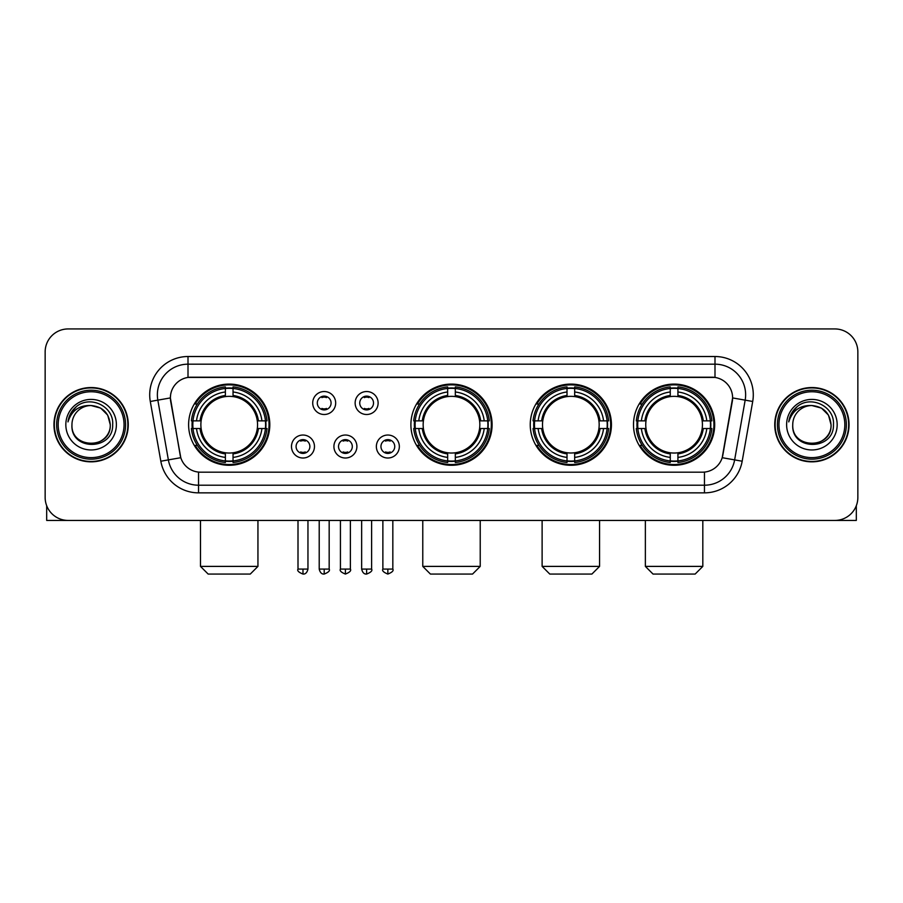 <?xml version="1.0" encoding="UTF-8"?>
<svg xmlns="http://www.w3.org/2000/svg" width="903" height="903" viewBox="0 0 903 903"><rect width="100%" height="100%" fill="white"/><g stroke="black" fill="none" stroke-linecap="round" stroke-linejoin="round"><path stroke-width="1.35" d="M410.899 424.692A40.601 40.601 0 0 0 451.5 465.282A40.601 40.601 0 0 0 492.101 424.692A40.601 40.601 0 0 0 451.5 384.091A40.601 40.601 0 0 0 410.899 424.692M530.242 424.692A40.601 40.601 0 0 0 570.843 465.282A40.601 40.601 0 0 0 611.433 424.692A40.601 40.601 0 0 0 570.843 384.091A40.601 40.601 0 0 0 530.242 424.692M633.5 424.692A40.601 40.601 0 0 0 674.09 465.282A40.601 40.601 0 0 0 714.691 424.692A40.601 40.601 0 0 0 674.09 384.091A40.601 40.601 0 0 0 633.5 424.692M188.614 424.692A40.601 40.601 0 0 0 229.215 465.282A40.601 40.601 0 0 0 269.805 424.692A40.601 40.601 0 0 0 229.215 384.091A40.601 40.601 0 0 0 188.614 424.692M314.47 446.522A11.491 11.491 0 0 1 302.979 458.013A11.491 11.491 0 0 1 291.488 446.522A11.491 11.491 0 0 1 302.979 435.032A11.491 11.491 0 0 1 314.47 446.522M296.082 446.522A6.897 6.897 0 0 0 302.979 453.419A6.897 6.897 0 0 0 309.876 446.522A6.897 6.897 0 0 0 302.979 439.626A6.897 6.897 0 0 0 296.082 446.522M356.899 446.522A11.491 11.491 0 0 1 345.409 458.013A11.491 11.491 0 0 1 333.918 446.522A11.491 11.491 0 0 1 345.409 435.032A11.491 11.491 0 0 1 356.899 446.522M338.523 446.522A6.897 6.897 0 0 0 345.409 453.419A6.897 6.897 0 0 0 352.305 446.522A6.897 6.897 0 0 0 345.409 439.626A6.897 6.897 0 0 0 338.523 446.522M399.34 446.522A11.491 11.491 0 0 1 387.85 458.013A11.491 11.491 0 0 1 376.359 446.522A11.491 11.491 0 0 1 387.85 435.032A11.491 11.491 0 0 1 399.34 446.522M380.953 446.522A6.897 6.897 0 0 0 387.85 453.419A6.897 6.897 0 0 0 394.746 446.522A6.897 6.897 0 0 0 387.85 439.626A6.897 6.897 0 0 0 380.953 446.522M335.679 403.009A11.491 11.491 0 0 1 324.2 414.5A11.491 11.491 0 0 1 312.709 403.009A11.491 11.491 0 0 1 324.2 391.53A11.491 11.491 0 0 1 335.679 403.009M317.303 403.009A6.897 6.897 0 0 0 324.2 409.906A6.897 6.897 0 0 0 331.085 403.009A6.897 6.897 0 0 0 324.2 396.124A6.897 6.897 0 0 0 317.303 403.009M378.12 403.009A11.491 11.491 0 0 1 366.629 414.5A11.491 11.491 0 0 1 355.139 403.009A11.491 11.491 0 0 1 366.629 391.53A11.491 11.491 0 0 1 378.12 403.009M359.733 403.009A6.897 6.897 0 0 0 366.629 409.906A6.897 6.897 0 0 0 373.526 403.009A6.897 6.897 0 0 0 366.629 396.124A6.897 6.897 0 0 0 359.733 403.009M160.824 461.219L150.293 401.474A38.298 38.298 0 0 1 188.005 356.516L714.995 356.516A38.298 38.298 0 0 1 752.707 401.474L742.176 461.219A38.298 38.298 0 0 1 704.464 492.857L198.536 492.857A38.298 38.298 0 0 1 160.824 461.219L180.792 457.697L170.701 401.474A20.679 20.679 0 0 1 191.064 377.206L711.936 377.206A20.679 20.679 0 0 1 732.299 401.474L722.84 455.089A20.679 20.679 0 0 1 702.478 472.179L200.522 472.179A20.679 20.679 0 0 1 180.16 455.089L170.385 397.93L157.833 400.142A30.634 30.634 0 0 1 188.005 364.18L714.995 364.18A30.634 30.634 0 0 1 745.167 400.142L734.636 459.887A30.634 30.634 0 0 1 704.464 485.204L198.536 485.204A30.634 30.634 0 0 1 168.364 459.887L157.833 400.142A30.634 30.634 0 0 1 157.37 394.814M192.26 428.519A37.147 37.147 0 0 1 192.26 420.866M637.146 428.519A37.147 37.147 0 0 1 637.146 420.866M533.887 428.519A37.147 37.147 0 0 1 533.887 420.866M414.545 428.519A37.147 37.147 0 0 1 414.545 420.866M53.954 424.692A37.147 37.147 0 0 0 91.113 461.839A37.147 37.147 0 0 0 128.26 424.692A37.147 37.147 0 0 0 91.113 387.545A37.147 37.147 0 0 0 53.954 424.692M774.74 424.692A37.147 37.147 0 0 0 811.887 461.839A37.147 37.147 0 0 0 849.046 424.692A37.147 37.147 0 0 0 811.887 387.545A37.147 37.147 0 0 0 774.74 424.692M188.005 356.516L188.005 377.431L714.995 377.431L714.995 356.516M170.385 397.884L170.611 394.814M702.478 472.179L200.522 472.179M752.707 401.474L732.615 397.93L722.208 457.697L742.176 461.219M722.84 455.089L722.716 455.744M180.284 455.744L180.16 455.089M857.85 351.922A22.981 22.981 0 0 0 834.869 328.94L68.131 328.94A22.981 22.981 0 0 0 45.15 351.922L45.15 497.463A22.981 22.981 0 0 0 68.131 520.433L834.869 520.433A22.981 22.981 0 0 0 857.85 497.463L857.85 351.922L857.85 497.463M45.15 351.922L45.15 497.463M834.869 328.94L68.131 328.94M68.131 520.433L834.869 520.433M46.685 505.714L46.685 520.433L135.54 520.433M124.05 424.692A32.937 32.937 0 0 0 91.113 391.755A32.937 32.937 0 0 0 58.176 424.692A32.937 32.937 0 0 0 91.113 457.629A32.937 32.937 0 0 0 124.05 424.692M125.573 424.692A34.472 34.472 0 0 0 91.113 390.22A34.472 34.472 0 0 0 56.641 424.692A34.472 34.472 0 0 0 91.113 459.164A34.472 34.472 0 0 0 125.573 424.692M127.876 424.692A36.763 36.763 0 0 0 91.113 387.929A36.763 36.763 0 0 0 54.338 424.692A36.763 36.763 0 0 0 91.113 461.456A36.763 36.763 0 0 0 127.876 424.692M110.256 424.692C109.116 413.055 102.739 406.677 91.113 405.537L100.684 408.111L107.694 415.12L110.256 424.692L107.694 415.12L100.684 408.111L91.113 405.537L100.684 408.111L107.694 415.12L110.256 424.692L107.694 415.12L100.684 408.111L91.113 405.537L100.684 408.111L107.694 415.12L110.256 424.692C111.43 449.389 70.784 449.389 71.958 424.692C70.253 451.263 113.575 450.676 112.672 424.692C114.094 406.452 90.198 394.859 76.428 406.61C71.619 410.617 68.809 415.719 67.985 421.904C71.597 410.504 79.306 405.041 91.113 405.537L100.684 408.111L107.694 415.12L110.256 424.692C111.43 449.389 70.784 449.389 71.958 424.692C70.784 449.389 111.43 449.389 110.256 424.692C111.43 449.389 70.784 449.389 71.958 424.692C70.784 449.389 111.43 449.389 110.256 424.692C111.43 449.389 70.784 449.389 71.958 424.692C70.784 449.389 111.43 449.389 110.256 424.692C111.43 449.389 70.784 449.389 71.958 424.692C70.784 449.389 111.43 449.389 110.256 424.692C111.43 449.389 70.784 449.389 71.958 424.692C70.784 449.389 111.43 449.389 110.256 424.692C111.43 449.389 70.784 449.389 71.958 424.692C70.784 449.389 111.43 449.389 110.256 424.692C111.43 449.389 70.784 449.389 71.958 424.692A19.155 19.155 0 0 1 91.113 405.537L100.684 408.111L107.694 415.12L110.256 424.692C111.024 439.558 91.914 449.423 80.254 440.461M65.829 424.692A25.273 25.273 0 0 0 91.113 449.965A25.273 25.273 0 0 0 116.385 424.692A25.273 25.273 0 0 0 91.113 399.408A25.273 25.273 0 0 0 65.829 424.692M76.416 406.61L70.773 413.326M70.423 413.98L70.931 413.055L70.423 413.98M250.278 574.06L208.153 574.06L200.489 566.395L257.942 566.395L250.278 574.06M257.299 428.519A28.343 28.343 0 0 0 233.042 396.609L233.042 396.609A28.343 28.343 0 0 0 201.132 428.519A28.343 28.343 0 0 0 257.299 428.519L258.427 428.519L257.299 428.519A28.343 28.343 0 0 1 233.042 452.775L233.042 457.403A32.937 32.937 0 0 0 261.926 428.519L267.017 428.519A37.994 37.994 0 0 1 233.042 462.494L233.042 460.948A36.459 36.459 0 0 0 265.471 428.519M193.028 428.519A36.38 36.38 0 0 1 193.028 420.866M233.042 388.504A36.38 36.38 0 0 0 225.389 388.504M265.392 420.866A36.38 36.38 0 0 1 265.392 428.519M267.017 420.866A37.994 37.994 0 0 0 233.042 386.89L233.042 388.437A36.459 36.459 0 0 1 265.471 420.866L267.017 420.866M191.413 428.519A37.994 37.994 0 0 0 225.389 462.494L225.389 460.948A36.459 36.459 0 0 1 192.96 428.519L191.413 428.519M265.471 420.866L261.926 420.866A32.937 32.937 0 0 0 233.042 391.981L233.042 388.437M233.042 460.948L233.042 457.403M192.96 428.519L196.504 428.519A32.937 32.937 0 0 0 225.389 457.403L225.389 460.948M233.042 391.981L233.042 395.48A29.46 29.46 0 0 1 258.427 420.866L261.926 420.866M261.926 428.519L258.427 428.519A29.46 29.46 0 0 1 233.042 453.904M225.389 457.403L225.389 452.775A28.343 28.343 0 0 1 201.132 428.519L196.504 428.519M257.299 420.866L258.427 420.866M233.042 460.869A36.38 36.38 0 0 1 225.389 460.869M225.389 386.89A37.994 37.994 0 0 0 191.413 420.866L192.96 420.866A36.459 36.459 0 0 1 225.389 388.437L225.389 386.89M225.389 388.437L225.389 391.981A32.937 32.937 0 0 0 196.504 420.866L192.96 420.866M225.389 396.564L225.389 391.981M196.504 420.866L200.003 420.866A29.46 29.46 0 0 1 225.389 395.48M225.389 452.775L225.389 453.904A29.46 29.46 0 0 1 200.003 428.519M197.339 404.013L195.172 404.013A39.834 39.834 0 0 1 269.049 424.692A39.834 39.834 0 0 1 195.172 445.371L197.339 445.371M472.562 574.06L430.438 574.06L422.773 566.395L480.227 566.395L472.562 574.06M479.583 428.519A28.343 28.343 0 0 0 455.326 396.609L455.326 396.609A28.343 28.343 0 0 0 423.417 428.519A28.343 28.343 0 0 0 479.583 428.519L480.712 428.519L479.583 428.519A28.343 28.343 0 0 1 455.326 452.775L455.326 457.403A32.937 32.937 0 0 0 484.211 428.519L489.302 428.519A37.994 37.994 0 0 1 455.326 462.494L455.326 460.948A36.459 36.459 0 0 0 487.755 428.519M415.324 428.519A36.38 36.38 0 0 1 415.324 420.866M455.326 388.504A36.38 36.38 0 0 0 447.674 388.504M487.676 420.866A36.38 36.38 0 0 1 487.676 428.519M489.302 420.866A37.994 37.994 0 0 0 455.326 386.89L455.326 388.437A36.459 36.459 0 0 1 487.755 420.866L489.302 420.866M413.698 428.519A37.994 37.994 0 0 0 447.674 462.494L447.674 460.948A36.459 36.459 0 0 1 415.245 428.519L413.698 428.519M487.755 420.866L484.211 420.866A32.937 32.937 0 0 0 455.326 391.981L455.326 388.437M455.326 460.948L455.326 457.403M415.245 428.519L418.789 428.519A32.937 32.937 0 0 0 447.674 457.403L447.674 460.948M455.326 391.981L455.326 395.48A29.46 29.46 0 0 1 480.712 420.866L484.211 420.866M484.211 428.519L480.712 428.519A29.46 29.46 0 0 1 455.326 453.904M447.674 457.403L447.674 452.775A28.343 28.343 0 0 1 423.417 428.519L418.789 428.519M479.583 420.866L480.712 420.866M455.326 460.869A36.38 36.38 0 0 1 447.674 460.869M447.674 386.89A37.994 37.994 0 0 0 413.698 420.866L415.245 420.866A36.459 36.459 0 0 1 447.674 388.437L447.674 386.89M447.674 388.437L447.674 391.981A32.937 32.937 0 0 0 418.789 420.866L415.245 420.866M447.674 396.564L447.674 391.981M418.789 420.866L422.288 420.866A29.46 29.46 0 0 1 447.674 395.48M447.674 452.775L447.674 453.904A29.46 29.46 0 0 1 422.288 428.519M419.635 404.013L417.457 404.013A39.834 39.834 0 0 1 491.334 424.692A39.834 39.834 0 0 1 417.457 445.371L419.635 445.371M591.905 574.06L549.78 574.06L542.116 566.395L599.558 566.395L591.905 574.06M598.915 428.519A28.343 28.343 0 0 0 574.669 396.609L574.669 396.609A28.343 28.343 0 0 0 542.759 428.519A28.343 28.343 0 0 0 598.915 428.519L600.055 428.519L598.915 428.519A28.343 28.343 0 0 1 574.669 452.775L574.669 457.403A32.937 32.937 0 0 0 603.554 428.519L608.633 428.519A37.994 37.994 0 0 1 574.669 462.494L574.669 460.948A36.459 36.459 0 0 0 607.098 428.519M534.655 428.519A36.38 36.38 0 0 1 534.655 420.866M574.669 388.504A36.38 36.38 0 0 0 567.005 388.504M607.019 420.866A36.38 36.38 0 0 1 607.019 428.519M608.633 420.866A37.994 37.994 0 0 0 574.669 386.89L574.669 388.437A36.459 36.459 0 0 1 607.098 420.866L608.633 420.866M533.041 428.519A37.994 37.994 0 0 0 567.005 462.494L567.005 460.948A36.459 36.459 0 0 1 534.576 428.519L533.041 428.519M607.098 420.866L603.554 420.866A32.937 32.937 0 0 0 574.669 391.981L574.669 388.437M574.669 460.948L574.669 457.403M534.576 428.519L538.12 428.519A32.937 32.937 0 0 0 567.005 457.403L567.005 460.948M574.669 391.981L574.669 395.48A29.46 29.46 0 0 1 600.055 420.866L603.554 420.866M603.554 428.519L600.055 428.519A29.46 29.46 0 0 1 574.669 453.904M567.005 457.403L567.005 452.775A28.343 28.343 0 0 1 542.759 428.519L538.12 428.519M598.915 420.866L600.055 420.866M574.669 460.869A36.38 36.38 0 0 1 567.005 460.869M567.005 386.89A37.994 37.994 0 0 0 533.041 420.866L534.576 420.866A36.459 36.459 0 0 1 567.005 388.437L567.005 386.89M567.005 388.437L567.005 391.981A32.937 32.937 0 0 0 538.12 420.866L534.576 420.866M567.005 396.564L567.005 391.981M538.12 420.866L541.631 420.866A29.46 29.46 0 0 1 567.005 395.48M567.005 452.775L567.005 453.904A29.46 29.46 0 0 1 541.631 428.519M538.967 404.013L536.8 404.013A39.834 39.834 0 0 1 610.665 424.692A39.834 39.834 0 0 1 536.8 445.371L538.967 445.371M695.152 574.06L653.027 574.06L645.363 566.395L702.816 566.395L695.152 574.06M702.173 428.519A28.343 28.343 0 0 0 677.927 396.609L677.927 396.609A28.343 28.343 0 0 0 646.006 428.519A28.343 28.343 0 0 0 702.173 428.519L703.302 428.519L702.173 428.519A28.343 28.343 0 0 1 677.927 452.775L677.927 457.403A32.937 32.937 0 0 0 706.801 428.519L711.891 428.519A37.994 37.994 0 0 1 677.927 462.494L677.927 460.948A36.459 36.459 0 0 0 710.356 428.519M637.913 428.519A36.38 36.38 0 0 1 637.913 420.866M677.927 388.504A36.38 36.38 0 0 0 670.263 388.504M710.277 420.866A36.38 36.38 0 0 1 710.277 428.519M711.891 420.866A37.994 37.994 0 0 0 677.927 386.89L677.927 388.437A36.459 36.459 0 0 1 710.356 420.866L711.891 420.866M636.299 428.519A37.994 37.994 0 0 0 670.263 462.494L670.263 460.948A36.459 36.459 0 0 1 637.834 428.519L636.299 428.519M710.356 420.866L706.801 420.866A32.937 32.937 0 0 0 677.927 391.981L677.927 388.437M677.927 460.948L677.927 457.403M637.834 428.519L641.378 428.519A32.937 32.937 0 0 0 670.263 457.403L670.263 460.948M677.927 391.981L677.927 395.48A29.46 29.46 0 0 1 703.302 420.866L706.801 420.866M706.801 428.519L703.302 428.519A29.46 29.46 0 0 1 677.927 453.904M670.263 457.403L670.263 452.775A28.343 28.343 0 0 1 646.006 428.519L641.378 428.519M702.173 420.866L703.302 420.866M677.927 460.869A36.38 36.38 0 0 1 670.263 460.869M670.263 386.89A37.994 37.994 0 0 0 636.299 420.866L637.834 420.866A36.459 36.459 0 0 1 670.263 388.437L670.263 386.89M670.263 388.437L670.263 391.981A32.937 32.937 0 0 0 641.378 420.866L637.834 420.866M670.263 396.564L670.263 391.981M641.378 420.866L644.877 420.866A29.46 29.46 0 0 1 670.263 395.48M670.263 452.775L670.263 453.904A29.46 29.46 0 0 1 644.877 428.519M642.225 404.013L640.046 404.013A39.834 39.834 0 0 1 713.923 424.692A39.834 39.834 0 0 1 640.046 445.371L642.225 445.371M321.897 409.51L321.897 408.427A5.881 5.881 0 0 0 326.491 408.427L326.491 409.51M326.491 396.519L326.491 397.602A5.881 5.881 0 0 0 321.897 397.602L321.897 396.519M364.327 409.51L364.327 408.427A5.881 5.881 0 0 0 368.932 408.427L368.932 409.51M368.932 396.519L368.932 397.602A5.881 5.881 0 0 0 364.327 397.602L364.327 396.519M300.676 453.024L300.676 451.929A5.881 5.881 0 0 0 305.27 451.929L305.27 453.024M305.27 440.021L305.27 441.115A5.881 5.881 0 0 0 300.676 441.115L300.676 440.021M343.117 453.024L343.117 451.929A5.881 5.881 0 0 0 347.711 451.929L347.711 453.024M347.711 440.021L347.711 441.115A5.881 5.881 0 0 0 343.117 441.115L343.117 440.021M385.547 453.024L385.547 451.929A5.881 5.881 0 0 0 390.141 451.929L390.141 453.024M390.141 440.021L390.141 441.115A5.881 5.881 0 0 0 385.547 441.115L385.547 440.021M856.315 505.714L856.315 520.433L767.46 520.433M844.824 424.692A32.937 32.937 0 0 0 811.887 391.755A32.937 32.937 0 0 0 778.95 424.692A32.937 32.937 0 0 0 811.887 457.629A32.937 32.937 0 0 0 844.824 424.692M846.359 424.692A34.472 34.472 0 0 0 811.887 390.22A34.472 34.472 0 0 0 777.427 424.692A34.472 34.472 0 0 0 811.887 459.164A34.472 34.472 0 0 0 846.359 424.692M848.662 424.692A36.763 36.763 0 0 0 811.887 387.929A36.763 36.763 0 0 0 775.124 424.692A36.763 36.763 0 0 0 811.887 461.456A36.763 36.763 0 0 0 848.662 424.692M792.744 424.692A19.155 19.155 0 0 1 811.887 405.537L821.47 408.111L828.48 415.12L831.042 424.692L828.48 415.12L821.47 408.111L811.887 405.537L821.47 408.111L828.48 415.12L831.042 424.692L828.48 415.12L821.47 408.111L811.887 405.537L821.47 408.111L828.48 415.12L831.042 424.692L828.48 415.12L821.47 408.111L811.887 405.537L821.47 408.111L828.48 415.12L831.042 424.692C832.216 449.389 791.57 449.389 792.744 424.692C791.039 451.263 834.361 450.676 833.458 424.692C834.88 406.452 810.984 394.859 797.214 406.61C792.405 410.617 789.594 415.719 788.759 421.904C792.371 410.504 800.081 405.041 811.887 405.537L821.47 408.111L828.48 415.12L831.042 424.692C832.216 449.389 791.57 449.389 792.744 424.692C791.57 449.389 832.216 449.389 831.042 424.692C832.216 449.389 791.57 449.389 792.744 424.692C791.57 449.389 832.216 449.389 831.042 424.692C832.216 449.389 791.57 449.389 792.744 424.692C791.57 449.389 832.216 449.389 831.042 424.692C832.216 449.389 791.57 449.389 792.744 424.692C791.57 449.389 832.216 449.389 831.042 424.692C832.216 449.389 791.57 449.389 792.744 424.692C791.57 449.389 832.216 449.389 831.042 424.692C831.81 439.558 812.689 449.423 801.029 440.461M811.887 405.537C823.525 406.677 829.902 413.055 831.042 424.692M786.615 424.692A25.273 25.273 0 0 0 811.887 449.965A25.273 25.273 0 0 0 837.171 424.692A25.273 25.273 0 0 0 811.887 399.408A25.273 25.273 0 0 0 786.615 424.692M797.202 406.61L791.559 413.326M791.209 413.98L791.717 413.055M704.464 472.088L704.464 492.857M198.536 492.857L198.536 472.088M150.293 401.474L157.833 400.142M225.389 461.219A36.73 36.73 0 0 0 233.042 461.219M265.742 428.519A36.73 36.73 0 0 0 265.742 420.866M233.042 388.166A36.73 36.73 0 0 0 225.389 388.166M447.674 461.219A36.73 36.73 0 0 0 455.326 461.219M488.026 428.519A36.73 36.73 0 0 0 488.026 420.866M455.326 388.166A36.73 36.73 0 0 0 447.674 388.166M567.005 461.219A36.73 36.73 0 0 0 574.669 461.219M607.369 428.519A36.73 36.73 0 0 0 607.369 420.866M574.669 388.166A36.73 36.73 0 0 0 567.005 388.166M670.263 461.219A36.73 36.73 0 0 0 677.927 461.219M710.616 428.519A36.73 36.73 0 0 0 710.616 420.866M677.927 388.166A36.73 36.73 0 0 0 670.263 388.166M324.2 569.082L319.21 569.082C320.08 572.626 321.75 574.285 324.2 574.06L324.2 569.082L329.177 569.082L329.177 520.433M366.629 569.082L361.651 569.082C362.521 572.626 364.18 574.285 366.629 574.06L366.629 569.082L371.607 569.082L371.607 520.433M302.979 569.082L298.001 569.082C296.985 570.673 298.645 572.333 302.979 574.06L302.979 569.082L307.957 569.082L307.957 520.433M345.409 569.082L340.431 569.082C339.426 570.673 341.086 572.333 345.409 574.06L345.409 569.082L350.387 569.082L350.387 520.433M387.85 569.082L382.872 569.082C381.856 570.673 383.515 572.333 387.85 574.06L387.85 569.082L392.828 569.082L392.828 520.433M257.942 520.433L257.942 566.395M200.489 520.433L200.489 566.395M480.227 520.433L480.227 566.395M422.773 520.433L422.773 566.395M599.558 520.433L599.558 566.395M542.116 520.433L542.116 566.395M702.816 520.433L702.816 566.395M645.363 520.433L645.363 566.395M319.21 569.082L319.21 520.433M329.177 569.082C330.182 570.673 328.523 572.333 324.2 574.06M361.651 569.082L361.651 520.433M371.607 569.082C372.623 570.673 370.964 572.333 366.629 574.06M298.001 569.082L298.001 520.433M307.957 569.082C307.088 572.626 305.428 574.285 302.979 574.06M340.431 569.082L340.431 520.433M350.387 569.082C351.402 570.673 349.743 572.333 345.409 574.06M382.872 569.082L382.872 520.433M392.828 569.082C393.832 570.673 392.173 572.333 387.85 574.06"/></g></svg>
